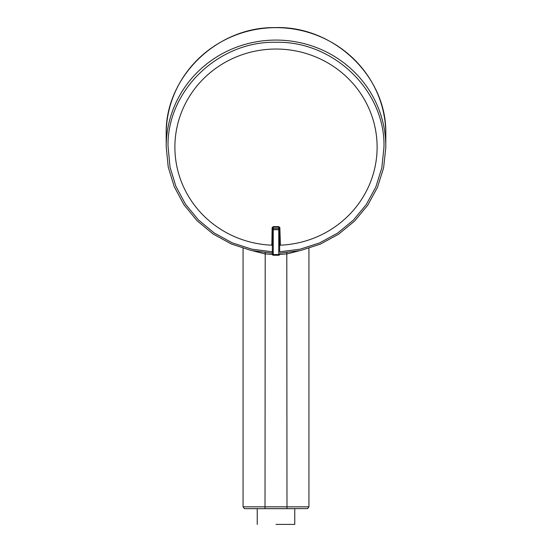 <?xml version="1.0" encoding="UTF-8"?>
<svg xmlns="http://www.w3.org/2000/svg" width="552" height="552" viewBox="0 0 552 552"><rect width="100%" height="100%" fill="white"/><g stroke="black" fill="none" stroke-linecap="round" stroke-linejoin="round"><path stroke-width="0.83" d="M279.657 251.774L300.067 249.2L319.601 242.914L337.548 233.144L353.259 220.255L366.169 204.702L375.802 187.059L381.805 167.96L383.978 147.067C385.448 91.273 334.043 41.145 276.531 42.297C219.04 40.593 167.125 90.224 168.029 146.025L170.009 167.07L175.895 186.334L185.465 204.157L198.368 219.882L214.121 232.923L232.157 242.811L251.802 249.173L272.343 251.774M166.2 145.569A109.807 106.543 180 0 0 166.193 146.625L166.193 134.198A109.807 106.543 -0 0 1 275.62 27.655A109.807 106.543 -0 0 1 385.807 133.453A109.807 106.543 -0 0 1 385.807 134.198L385.807 146.625A109.807 106.543 180 0 0 276.545 40.075A109.807 106.543 180 0 0 166.2 145.569M276 524.4L294.761 524.4L276 524.4M294.761 524.4L294.761 508.661L257.239 508.661L257.239 524.4M272.343 254.41L265.022 253.913L253.195 250.898M298.804 250.898L286.978 253.913L279.657 254.41M308.941 248.31L308.941 506.833L307.567 508.606L244.888 508.661L286.978 508.661L286.798 252.147M385.8 147.681A109.807 106.543 180 0 0 385.807 146.625A109.807 106.543 180 0 1 385.8 147.681L383.599 167.891L377.485 187.335L367.68 205.296L354.543 221.117L338.548 234.234L320.284 244.17L300.419 250.553L279.657 253.161M271.639 244.191L272.343 244.681L272.343 227.928A0.918 0.455 0 0 0 272.136 227.638L271.867 245.185A101.113 98.111 -0 0 1 174.887 147.156A101.113 98.111 -0 0 1 276 49.045A101.113 98.111 -0 0 1 377.113 147.156A101.113 98.111 -0 0 1 280.133 245.185L279.505 245.06L280.361 244.191L279.864 227.638L279.657 244.777M272.136 227.638L273.261 226.617L273.254 227.169L278.746 227.169L279.657 227.928L279.657 251.671M273.233 255.21L272.343 254.327A0.918 0.89 180 0 0 273.233 255.21A107.978 104.77 180 0 0 278.767 255.21A0.918 0.89 180 0 0 279.657 254.327L278.746 254.548L278.746 229.722L273.254 229.722L273.254 228.611A0.918 0.89 180 0 0 272.343 229.501L273.254 229.722L273.254 254.548L272.343 254.327L272.343 227.928L273.254 227.169L273.254 228.611L278.746 228.611L278.746 229.722L279.657 229.501A0.918 0.89 180 0 0 278.746 228.611L278.739 226.617L273.261 226.617M278.739 226.617L279.864 227.638M280.361 244.191L280.181 245.012M279.657 245.219L280.126 245.185M271.867 245.185L272.343 245.219M279.505 245.06L279.657 244.681L279.657 245.04M271.819 245.012L272.495 245.06M272.343 246.358L272.343 245.488M265.202 252.147L265.022 506.833L243.059 506.833L244.432 508.606L245.502 508.661L265.022 508.661L265.022 506.833L308.941 506.833M166.193 134.198C164.724 77.694 216.467 26.875 274.641 27.607C333.491 25.413 386.924 76.252 385.807 133.453A109.807 106.543 -0 0 1 385.807 134.198M273.233 255.238L273.254 254.548L278.746 254.548L278.767 255.238L273.233 255.238M278.767 255.21L279.657 254.327M272.343 253.161L251.45 250.525L231.467 244.06L213.113 234.013L197.078 220.745L183.947 204.744L174.211 186.604L168.215 166.987L166.193 146.625M243.059 248.31L243.059 506.833M279.657 229.501L279.657 227.928M272.343 227.928L272.343 229.501M272.343 245.012L272.343 245.861M279.657 245.116L279.657 245.55M279.657 246.054L279.657 246.578"/></g></svg>
